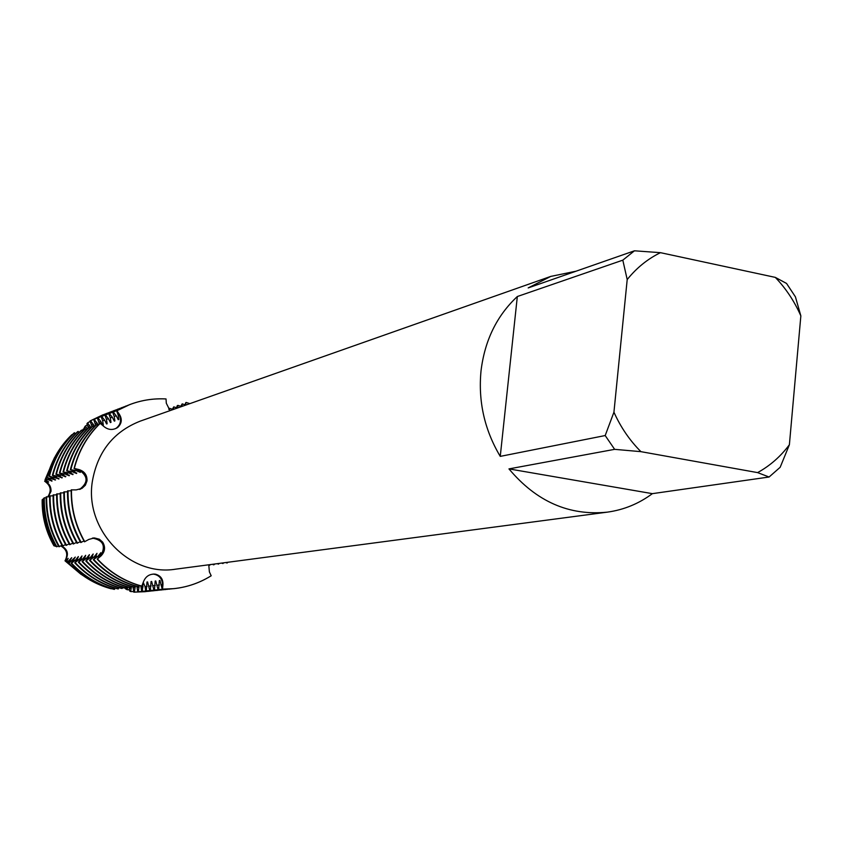 <?xml version="1.0" encoding="UTF-8"?>
<svg xmlns="http://www.w3.org/2000/svg" width="843" height="843" viewBox="0 0 843 843"><rect width="100%" height="100%" fill="white"/><g stroke="black" fill="none" stroke-linecap="round" stroke-linejoin="round"><path stroke-width="1.26" d="M101.718 542.207L97.588 538.877L92.393 538.119C103.289 540.121 106.049 546.074 100.675 555.98C104.384 551.691 104.732 547.096 101.718 542.207M59.031 478.866L52.382 475.336L57.672 476.126L62.055 477.949L59.41 475.589L55.891 474.23L61.212 475.031L65.617 476.853L62.972 474.483L59.442 473.123L64.795 473.924L69.231 475.758L66.576 473.366L63.025 471.996L68.42 472.797L72.888 474.641L70.222 472.238L66.66 470.847L72.087 471.659L76.576 473.513L73.91 471.089L70.338 469.699L75.807 470.51L80.317 472.375L77.651 469.93L74.058 468.529L78.599 469.635C88.199 475.968 88.504 482.565 79.527 489.446L83.963 486.295L86.123 481.216C86.418 475.473 83.91 471.616 78.599 469.635L74.321 468.445L78.905 469.54C84.532 471.311 87.229 475.094 87.008 480.9L85.375 485.199L82.003 488.371L76.207 489.888L71.212 489.878C70.917 508.403 75.343 525.705 84.49 541.796L88.863 539.404L94.405 537.939L99.369 539.214L102.656 542.102C105.638 547.065 105.08 551.68 101.002 555.937L97.219 559.141L99.695 556.148L100.854 552.671L97.777 556.464L93.362 559.763L95.828 556.791L96.987 553.335L93.942 557.107L89.558 560.384L92.013 557.434L93.173 553.999L90.148 557.739L85.796 561.006L88.241 558.066L89.411 554.652L86.397 558.372L82.066 561.617L84.511 558.688L85.68 555.295L82.688 558.993L78.388 562.218L80.823 559.299L81.992 555.927L79.021 559.604L74.753 562.808L77.177 559.91L78.357 556.549L75.396 560.216L71.16 563.398L75.28 557.086L68.936 563.219L68.473 562.945L71.708 557.697L67.282 562.239L66.46 561.744L68.188 558.308L65.617 561.217L65.016 560.827C68.283 554.473 66.871 549.51 60.791 545.916M97.219 559.141C109.738 572.523 124.585 581.554 141.761 586.212L143.468 581.775C145.618 576.391 149.506 573.851 155.133 574.146L155.618 574.22C160.697 575.706 163.142 579.162 162.952 584.589L162.509 589.109C180.107 589.415 196.324 584.968 211.193 575.769L209.391 571.902L208.758 564.789M99.4 423.976L97.419 418.16L97.967 417.949L100.812 421.489L102.793 425.357L103.341 425.146L102.677 420.794L101.181 416.727L101.729 416.516L104.595 420.077L106.587 423.966L107.145 423.755L106.481 419.371L104.975 415.283L105.533 415.072L108.42 418.644L110.422 422.554L110.991 422.354L110.328 417.938L108.821 413.818L109.379 413.607L112.288 417.201L114.311 421.131L114.88 420.92L114.216 416.484L112.709 412.343L113.278 412.122L116.208 415.747L118.241 419.698L118.821 419.477L118.157 415.019L116.64 410.847L119.158 414.64C121.75 420.415 120.581 425.072 115.649 428.634L116.661 427.959C120.77 424.261 121.603 419.825 119.158 414.64L116.935 410.731L119.485 414.503C122.319 419.319 121.75 423.597 117.799 427.359L117.651 427.464C112.867 430.436 108.231 430.078 103.742 426.368L100.117 423.281C87.293 435.662 78.599 450.742 74.058 468.529M154.027 574.146L153.141 574.062C159 574.947 162.151 578.467 162.594 584.61C162.256 578.888 159.39 575.4 154.027 574.146M51.012 491.343L48.23 496.78L51.012 491.343C51.223 486.569 49.115 483.208 44.668 481.269C49.115 483.208 51.223 486.569 51.012 491.343M42.909 499.53L42.171 499.773C41.865 516.211 45.785 531.554 53.941 545.811L54.711 545.716M61.202 545.695C67.893 549.394 69.158 554.441 65.016 560.827C69.158 554.441 67.893 549.394 61.202 545.695M81.065 574.378L65.016 560.827M614.642 449.34L640.922 451.658L757.594 472.607C769.975 465.81 780.576 456.527 789.385 444.756L780.175 467.275L769.101 477.012L652.377 493.65C638.857 503.703 623.82 509.878 607.255 512.154C569.141 515.99 536.38 501.574 508.961 468.898L614.642 449.34L605.19 435.546L500.257 456.379C484.504 429.919 478.086 401.394 481.026 370.815C484.746 340.424 496.854 315.661 517.328 296.525L622.808 260.16L634.452 250.803L528.182 287.916L550.774 276.409L576.011 271.214M607.255 512.154L175.607 569.173C129.748 576.897 84.469 529.91 92.33 481.574C97.461 451.89 113.394 431.753 140.159 421.163L550.774 276.409M84.764 541.743C75.617 525.642 71.191 508.329 71.486 489.794C71.191 508.329 75.617 525.642 84.764 541.743M142.067 586.18C124.88 581.512 110.033 572.481 97.503 559.088C110.033 572.481 124.88 581.512 142.067 586.18M226.714 562.418L226.82 563.04L226.166 562.492M227.863 562.27L227.157 562.987L227.863 562.27M211.193 575.769C199.77 582.882 187.346 587.181 173.932 588.656L162.509 589.109L162.594 584.61L162.204 589.141L159.959 580.479L159.348 580.553L158.61 589.52L157.999 589.584L155.786 580.975L155.186 581.048L154.459 589.963L153.858 590.026L151.656 581.47L151.055 581.533L150.349 590.406L149.748 590.469L147.578 581.955L146.988 582.018L146.282 590.838L145.691 590.901L145.049 586.591L143.247 582.471M184.701 405.462L185.85 402.564L185.745 405.093M170.023 410.636L166.303 403.217L166.029 398.95C148.579 398.044 132.214 401.974 116.935 410.731L129.833 404.556C141.529 400.13 153.584 398.265 166.029 398.95M47.788 496.78C51.792 490.647 50.759 485.484 44.69 481.279M82.509 430.604L83.162 429.161L83.72 430.13M186.166 402.459L189.865 403.639L186.166 402.459M74.321 468.445C78.873 450.647 87.567 435.557 100.401 423.175C87.567 435.557 78.873 450.647 74.321 468.445M45.048 479.783L54.342 457.907M789.385 444.756L800.85 315.883L795.423 296.841L786.54 283.438L775.318 277.389L660.448 252.668L634.452 250.803M622.808 260.16L627.203 279.549C636.602 267.884 647.677 258.927 660.448 252.668M627.203 279.549L613.936 412.185L605.19 435.546M640.922 451.658C629.71 440.425 620.711 427.275 613.936 412.185M775.318 277.389C785.939 288.506 794.454 301.341 800.85 315.883M500.257 456.379L517.328 296.525M652.377 493.65L508.961 468.898M757.594 472.607L769.101 477.012M68.936 563.219C80.812 575.874 94.911 584.399 111.234 588.804L111.318 588.583M71.16 563.398C83.215 576.243 97.525 584.894 114.09 589.362L115.101 588.14M74.753 562.808C86.882 575.727 101.255 584.441 117.904 588.93L118.937 587.687M78.388 562.218C90.58 575.211 105.038 583.967 121.771 588.488L122.815 587.234M82.066 561.617C94.321 574.684 108.852 583.493 125.67 588.045L126.735 586.781M85.796 561.006C98.104 574.157 112.72 583.019 129.632 587.592L130.697 586.306M89.558 560.384C101.94 573.619 116.629 582.534 133.626 587.139L134.711 585.843M93.362 559.763C105.818 573.071 120.581 582.049 137.672 586.675L138.768 585.358M143.068 583.008L142.267 591.27L141.687 591.333L140.834 585.959M139.264 585.506L138.294 591.691L137.725 591.754L136.893 586.465M135.333 586.022L134.374 592.113L133.805 592.165L132.994 586.97M131.434 586.528L130.665 591.565L129.706 591.069L129.148 587.466M127.588 587.034L127.219 589.763L125.512 588.857L125.344 587.95M123.784 587.518L122.72 587.466M168.716 409.245L169.58 408.349L169.464 410.109M172.004 409.94L173.732 406.874L173.574 409.382M176.187 408.465L177.315 405.599L177.936 405.388L177.778 407.896M180.413 406.969L182.183 403.871L182.025 406.4M44.668 481.269L45.016 480.679L48.673 482.027L45.522 479.867L46.017 479.098L52.087 480.984L47.018 477.549L55.543 479.93L49.421 476.263L59.042 478.866M71.191 490.763L67.503 490.921C67.208 509.33 71.613 526.538 80.707 542.534L83.994 540.943M67.493 491.796L63.847 491.943C63.552 510.257 67.925 527.36 76.966 543.261L80.222 541.68M63.826 492.818L60.222 492.965C59.927 511.164 64.279 528.171 73.267 543.977L76.481 542.418M60.211 493.819L56.65 493.966C56.344 512.07 60.675 528.972 69.611 544.683L72.793 543.145M56.629 494.82L53.109 494.967C52.814 512.955 57.113 529.762 66.007 545.389L69.147 543.861M53.088 495.8L49.611 495.947C49.315 513.84 53.594 530.542 62.435 546.074L65.543 544.578M49.6 496.78L46.154 496.917C45.859 514.704 50.106 531.322 58.905 546.759L61.982 545.273M46.144 497.739L44.047 498.002C43.752 515.379 47.903 531.606 56.502 546.696L58.452 545.969M44.026 498.687L42.919 499.161C42.635 515.905 46.628 531.543 54.921 546.085L56.112 546.032M84.732 429.14L84.279 427.591L85.364 426.031L87.324 428.855M88.336 427.865L86.945 423.766L87.546 422.901L90.97 427.58M91.982 426.579L90.043 420.963L90.57 420.762L94.658 426.284M95.67 425.283L93.71 419.572L94.247 419.361L98.399 424.967M97.946 425.43L96.271 424.714C83.51 437.022 74.858 452.017 70.338 469.699M94.121 426.832L92.467 426.126C79.769 438.36 71.17 453.271 66.66 470.847M90.338 428.212L88.705 427.517C76.07 439.688 67.514 454.514 63.025 471.996M86.608 429.582L84.985 428.897C72.424 441.005 63.899 455.736 59.442 473.123M82.909 430.942L81.318 430.257C68.81 442.301 60.338 456.959 55.891 474.23M79.263 432.28L77.682 431.605C65.238 443.576 56.808 458.149 52.382 475.336M75.649 433.597L74.089 432.933C61.708 444.841 53.32 459.34 48.915 476.421M72.077 434.914L71.834 434.703C60.001 446.073 51.845 459.878 47.387 476.116L47.018 477.549M222.594 562.966L222.952 563.545L221.646 563.092M218.105 563.556L218.474 564.136L217.178 563.682M213.679 564.146L214.048 564.715L213.405 564.799L212.763 564.262M209.306 564.715L209.665 565.284L208.695 565.084M129.685 404.608L116.64 410.847M162.204 589.141L173.784 588.667M118.241 419.698L118.821 419.35M80.317 472.375L80.464 471.785M160.022 580.574L159.348 580.553M182.183 403.871L184.975 404.745M113.278 412.122L127.841 405.335M70.875 469.53C75.406 451.827 84.058 436.822 96.829 424.503M223.658 562.818L222.952 563.545M81.255 542.428C72.15 526.422 67.746 509.193 68.041 490.763M171.803 588.857L158.61 589.52M125.828 406.084L112.709 412.343M157.999 589.584L169.675 589.099M114.311 421.131L114.89 420.794M76.576 473.513L76.724 472.934M155.839 581.069L155.186 581.048M177.936 405.388L180.697 406.252M109.379 413.607L123.858 406.853M67.198 470.679C71.708 453.091 80.306 438.17 93.015 425.915M219.18 563.419L218.474 564.136M77.503 543.155C68.462 527.244 64.079 510.12 64.374 491.796M167.557 589.31L154.459 589.963M121.877 407.591L108.821 413.818M153.858 590.026L165.46 589.552M110.422 422.554L110.991 422.217M72.888 474.641L73.025 474.061M151.708 581.554L151.055 581.533M173.732 406.874L176.472 407.727M105.533 415.072L119.917 408.36M63.552 471.827C68.041 454.335 76.608 439.498 89.253 427.317M214.744 563.999L214.048 564.715M73.805 543.872C64.806 528.055 60.454 511.037 60.749 492.818M163.373 589.752L150.349 590.406M117.967 409.087L104.975 415.283M149.748 590.469L161.298 589.984M106.587 423.966L107.145 423.629M69.231 475.758L69.368 475.189M147.63 582.039L146.988 582.018M169.58 408.349L172.288 409.203M101.729 416.516L116.028 409.846M59.958 472.955C64.426 455.568 72.951 440.805 85.533 428.697M210.36 564.578L209.665 565.284M70.148 544.578C61.191 528.856 56.871 511.933 57.166 493.829M159.232 590.184L146.282 590.838M114.1 410.562L101.181 416.727M145.691 590.901L157.177 590.416M102.793 425.357L103.341 425.02M65.617 476.853L65.754 476.295M97.967 417.949L112.193 411.31M56.407 474.072C60.854 456.78 69.337 442.111 81.845 430.056M66.534 545.284C57.63 529.646 53.32 512.829 53.625 494.82M155.144 590.616L142.267 591.27M110.275 412.027L97.419 418.16M141.687 591.333L153.11 590.848M62.055 477.949L62.182 477.391M94.247 419.361L108.389 412.764M52.898 475.178C57.324 457.981 65.754 443.386 78.209 431.405M62.951 545.979C54.1 530.437 49.821 513.714 50.116 495.81M151.097 591.048L138.294 591.691M106.492 413.47L93.71 419.572M137.725 591.754L149.085 591.28M58.525 479.024L58.652 478.476M90.57 420.762L104.627 414.198M49.421 476.263C53.826 459.172 62.224 444.661 74.616 432.744M59.421 546.664C50.612 531.206 46.365 514.578 46.66 496.78M147.093 591.47L134.374 592.113M102.762 414.904L90.043 420.963M133.805 592.165L145.112 591.691M55.037 480.089L55.164 479.541M87.546 422.901L90.212 421.416M56.86 546.833C48.188 531.627 44.005 515.263 44.3 497.739M133.721 591.586L130.665 591.565M56.07 454.893L46.744 477.981M51.592 481.132L51.718 480.605M85.364 426.031L87.366 424.904M46.017 479.098L55.606 455.705M55.564 546.338C47.145 531.575 43.088 515.695 43.372 498.687M129.527 589.784L127.219 589.763M54.658 457.359L45.522 479.867M83.162 429.161L84.542 428.37M45.016 480.679L45.374 479.267M53.941 545.811C45.785 531.554 41.865 516.211 42.171 499.783M54.31 545.885C46.123 531.543 42.171 516.106 42.466 499.572M125.354 587.992L123.763 587.971M48.177 482.175L48.304 481.648M82.466 575.284L65.617 561.217M84.595 576.686L67.282 562.239M114.648 589.299C98.073 584.831 83.752 576.169 71.687 563.314M118.463 588.867C101.813 584.368 87.419 575.653 75.29 562.724M122.34 588.425C105.586 583.904 91.118 575.137 78.926 562.123M126.25 587.982C109.421 583.43 94.869 574.61 82.614 561.522M130.212 587.529C113.289 582.945 98.663 574.083 86.334 560.911M134.216 587.065C117.209 582.46 102.498 573.546 90.106 560.3M138.263 586.612C121.171 581.976 106.387 572.998 93.931 559.678M118.157 415.019L119.485 414.503M77.651 469.93L78.905 469.54M161.529 584.736L162.952 584.589M99.695 556.148L101.002 555.937M159.453 584.968L157.335 585.211M155.291 585.432L153.194 585.674M151.171 585.906L149.095 586.138M147.093 586.359L145.049 586.591M143.078 586.812L141.055 587.044M139.095 587.265L137.093 587.487M135.165 587.708L133.183 587.929M131.276 588.151L129.316 588.372M127.43 588.583L125.502 588.804M47.292 479.351L45.564 479.878M50.706 478.287L48.968 478.824M54.173 477.212L52.414 477.76M57.672 476.126L55.891 476.685M61.212 475.031L59.41 475.589M64.795 473.924L62.972 474.483M68.42 472.797L66.576 473.366M72.087 471.659L70.222 472.238M75.807 470.51L73.91 471.089M86.112 426.969L84.3 427.654M89.727 425.631L87.893 426.316M93.383 424.261L91.529 424.956M97.082 422.88L95.196 423.586M100.812 421.489L98.916 422.195M104.595 420.077L102.677 420.794M108.42 418.644L106.481 419.371M112.288 417.201L110.328 417.938M116.208 415.747L114.216 416.484M97.777 556.464L95.828 556.791M93.942 557.107L92.013 557.434M90.148 557.739L88.241 558.066M86.397 558.372L84.511 558.688M82.688 558.993L80.823 559.299M79.021 559.604L77.177 559.91M75.396 560.216L73.573 560.521M71.813 560.816L70.022 561.111M68.272 561.406L66.492 561.701M93.015 538.024L93.668 537.96M117.799 427.359L116.808 428.033M154.448 574.062L155.618 574.22M80.612 489.066L80.074 489.267M125.544 406.189L126.123 405.968M169.369 589.131L169.98 589.067M121.592 407.706L122.161 407.485M165.154 589.584L165.765 589.52M117.683 409.192L118.241 408.981M160.992 590.016L161.603 589.952M113.816 410.678L114.374 410.457M156.882 590.458L157.483 590.395M110.001 412.132L110.549 411.921M152.815 590.88L153.405 590.817M106.218 413.576L106.766 413.365M148.8 591.312L149.38 591.249M102.488 414.998L103.036 414.798M144.827 591.723L145.396 591.67M45.87 478.487L46.376 477.696"/></g></svg>
